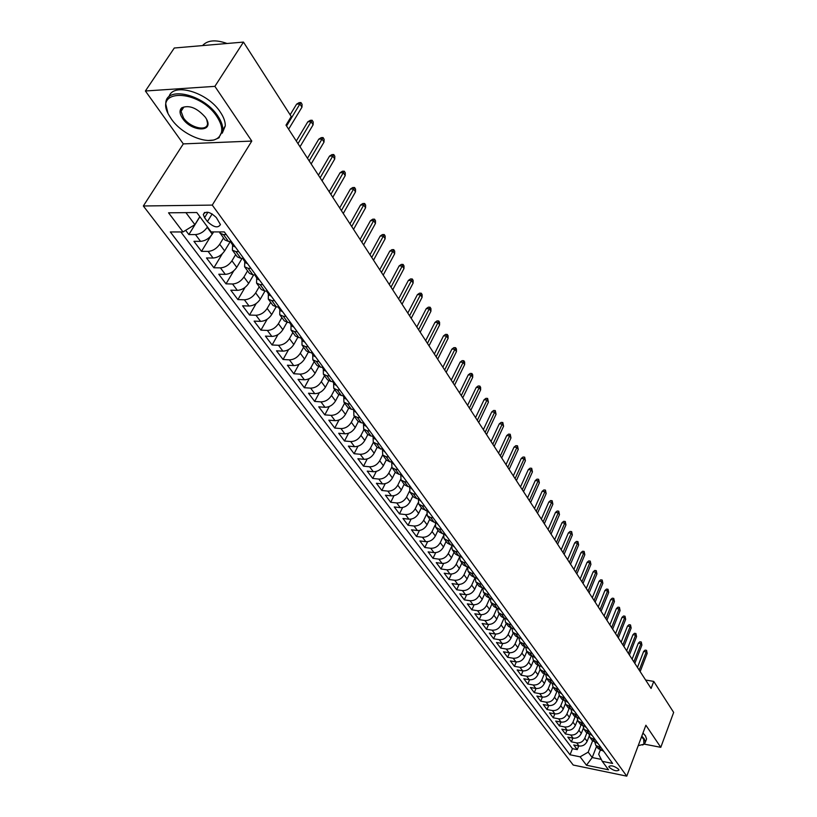 <?xml version="1.0" encoding="UTF-8"?>
<svg xmlns="http://www.w3.org/2000/svg" width="817" height="817" viewBox="0 0 817 817"><rect width="100%" height="100%" fill="white"/><g stroke="black" fill="none" stroke-linecap="round" stroke-linejoin="round"><path stroke-width="1.23" d="M618.622 769.277C614.404 765.989 611.147 765.069 608.849 766.509L609.186 767.337C613.393 770.615 616.641 771.534 618.949 770.094L618.622 769.277M143.343 205.986L573.217 765.039L626.762 776.15L212.267 205.098L143.343 205.986L183.304 143.894L251.789 141.075L214.881 86.357L145.395 90.993L183.304 143.894M145.395 90.993L174.287 48.009L243.466 42.086L214.881 86.357M185.653 230.323L188.86 234.571L199.91 216.74M213.605 231.926L212.246 234.152C209.132 238.533 205.23 240.923 200.553 241.352L193.946 241.332L201.503 251.35L210.878 236.001M231.926 242.343L230.343 241.464L224.634 250.921C221.57 255.272 217.71 257.641 213.063 258.029L206.487 257.958L213.891 267.772L222.316 253.781M242.098 258.356L236.767 267.333C233.754 271.663 229.934 274.012 225.308 274.359L218.772 274.236L226.013 283.846L233.744 270.846M253.648 274.89L248.654 283.407C245.682 287.717 241.903 290.035 237.308 290.352L230.792 290.188L237.89 299.604L245.049 287.4M264.974 291.066L260.296 299.155C257.375 303.444 253.627 305.732 249.052 306.018L242.578 305.813L249.532 315.035L256.191 303.515M276.085 306.896L271.693 314.586C268.824 318.844 265.106 321.112 260.562 321.367L254.118 321.122L260.929 330.15L267.169 319.243M287.002 322.358L282.866 329.7C280.037 333.939 276.36 336.175 271.836 336.41L265.433 336.114L272.112 344.978L277.964 334.592M297.735 337.482L293.814 344.519C291.026 348.736 287.39 350.942 282.896 351.147L276.514 350.82L283.06 359.5L288.575 349.605M308.275 352.27L304.557 359.041C301.81 363.238 298.205 365.424 293.732 365.597L287.39 365.23L293.803 373.747L299.012 364.29M318.64 366.731L315.076 373.287C312.38 377.454 308.806 379.619 304.363 379.772L298.042 379.364L304.343 387.718L309.265 378.659M328.812 380.896L325.401 387.248C322.735 391.404 319.202 393.539 314.78 393.671L308.499 393.232L314.678 401.423L319.345 392.722M338.82 394.754L335.532 400.953C332.907 405.079 329.394 407.193 325.003 407.295L318.753 406.825L324.809 414.862L329.251 406.509M348.645 408.316L345.468 414.393C342.874 418.498 339.402 420.592 335.031 420.673L328.812 420.173L334.756 428.057L338.984 420.009M358.306 421.613L355.211 427.577C352.658 431.662 349.216 433.735 344.876 433.796L338.687 433.265L344.519 441.006L348.553 433.245M367.793 434.634L364.78 440.516C362.258 444.581 358.847 446.633 354.527 446.674L348.379 446.113L354.108 453.711L357.948 446.225M377.127 447.389L374.166 453.221C371.684 457.265 368.304 459.297 364.004 459.317L357.887 458.725L363.514 466.18L367.19 458.95M386.298 459.889L383.387 465.7C380.936 469.714 377.587 471.726 373.318 471.726L367.231 471.113L372.746 478.435L376.269 471.44M395.305 472.165L392.436 477.945C390.026 481.948 386.696 483.93 382.458 483.909L376.402 483.276L381.825 490.466L385.195 483.695M404.149 484.226L401.331 489.975C398.951 493.948 395.653 495.919 391.435 495.878L385.41 495.214L390.73 502.281L393.968 495.715M412.84 496.062L410.063 501.781C407.714 505.743 404.446 507.694 400.248 507.633L394.254 506.948L399.482 513.883L402.587 507.52M421.378 507.694L418.641 513.393C416.323 517.324 413.075 519.265 408.908 519.183L402.944 518.478L408.081 525.29L411.074 519.112M429.773 519.132L427.066 524.8C424.779 528.711 421.562 530.621 417.416 530.529L411.482 529.804L416.537 536.503L419.407 530.488M438.014 530.366L435.349 536.003C433.092 539.894 429.905 541.794 425.78 541.681L419.877 540.925L424.84 547.513L427.608 541.671M446.113 541.405L443.498 547.012C441.262 550.893 438.096 552.762 434.001 552.649L428.128 551.873L433.01 558.348L435.675 552.66M454.078 552.261L451.495 557.837C449.299 561.698 446.153 563.556 442.079 563.413L436.237 562.627L441.037 568.989L443.611 563.444M461.911 562.933L459.368 568.489C457.193 572.319 454.078 574.167 450.024 574.014L444.213 573.197L448.931 579.457L451.413 574.055M469.612 573.422L467.099 578.957C464.955 582.766 461.86 584.594 457.837 584.431L452.056 583.593L456.693 589.751L459.093 584.482M477.189 583.746L474.708 589.241C472.594 593.04 469.52 594.847 465.516 594.674L459.767 593.826L464.332 599.872L466.65 594.735M484.634 593.888L482.193 599.372C480.1 603.14 477.057 604.937 473.074 604.743L467.344 603.875L471.838 609.839L474.085 604.815M491.967 603.875L489.557 609.329C487.483 613.087 484.471 614.854 480.498 614.65L474.81 613.771L479.232 619.633L481.407 614.731M499.177 613.7L496.797 619.123C494.755 622.86 491.752 624.617 487.81 624.402L482.153 623.504L486.493 629.274L488.607 624.474M506.264 623.371L503.915 628.763C501.904 632.481 498.932 634.227 495.01 633.992L489.373 633.083L493.652 638.761L495.705 634.063M513.25 632.879L510.931 638.251C508.94 641.948 505.989 643.673 502.087 643.439L496.481 642.509L500.688 648.095L502.68 643.51M520.123 642.244L517.835 647.585C515.864 651.261 512.933 652.977 509.052 652.732L503.476 651.792L507.623 657.287L509.553 652.793M526.883 651.455L524.626 656.776C522.676 660.432 519.775 662.138 515.915 661.872L510.37 660.922L514.444 666.335L516.324 661.933M533.542 660.534L531.316 665.824C529.385 669.46 526.505 671.145 522.666 670.88L517.141 669.92L521.164 675.24L522.992 670.931M545.603 671.727L543.274 671.329L540.108 669.48L537.892 674.73C535.993 678.355 533.133 680.02 529.314 679.744L523.82 678.774L527.782 684.013L529.549 679.785M546.553 678.263L544.377 683.502C542.498 687.107 539.659 688.762 535.86 688.476L530.396 687.485L534.287 692.653L536.023 688.496M552.915 686.903L550.76 692.142C548.901 695.727 546.083 697.371 542.304 697.075L536.871 696.074L540.711 701.16L542.386 697.085M546.124 702.171L548.656 705.541L543.244 704.53L547.022 709.544L548.667 705.541C552.415 705.847 555.213 704.213 557.051 700.649L554.549 697.258C552.701 700.833 549.892 702.467 546.124 702.171L540.711 701.16M565.374 703.784L563.25 709.033C561.422 712.577 558.644 714.191 554.906 713.874L549.524 712.863L553.252 717.796L554.855 713.864M571.461 712.016L569.347 717.285C567.549 720.819 564.792 722.422 561.075 722.095L555.713 721.064L559.39 725.935L560.942 722.075M577.476 720.114L575.362 725.425C573.575 728.927 570.838 730.521 567.141 730.194L561.81 729.152L565.435 733.952L566.947 730.153M583.409 728.08L581.285 733.441C579.519 736.934 576.802 738.507 573.125 738.17L567.825 737.118L571.389 741.846L572.87 738.119M243.466 42.086L291.24 116.525L286.001 125.144L651.088 688.455L653.753 681.409L645.634 680.03M204.567 217.669L207.436 221.56C213.717 227.392 218.037 228.392 220.427 224.573L216.331 217.577C210.03 211.705 205.69 210.684 203.3 214.534L204.567 217.669L207.927 212.236M600.26 750.18L598.677 754.265L602.272 761.342L612.607 763.446L224.318 231.916L211.133 231.926L196.805 212.532L168.547 212.808L183.028 231.946L170.324 231.957L570.031 754.775L580.111 756.828L588.189 752.151L592.213 757.543L601.271 759.381M602.272 761.342L608.512 769.788L586.473 765.233L580.111 756.828M586.81 733.074L584.798 738.19C583.042 741.673 580.336 743.245 576.669 742.898L571.389 741.846M589.251 735.923L587.127 741.336L584.798 738.19M580.979 725.077L578.926 730.245C577.159 733.748 574.422 735.331 570.746 734.994L565.435 733.952M575.056 716.948L572.972 722.187C571.175 725.7 568.428 727.293 564.731 726.967L559.39 725.935M569.061 708.696L566.916 713.997C565.109 717.54 562.341 719.144 558.624 718.827L553.252 717.796M562.964 700.302L560.779 705.694C558.951 709.248 556.163 710.872 552.425 710.555L547.022 709.544M556.786 691.785L554.549 697.258M559.185 695.42L557.051 700.649M550.525 683.124L548.227 688.7C546.348 692.295 543.519 693.939 539.741 693.643L534.287 692.653M544.163 674.311L541.804 680.01C539.904 683.625 537.055 685.279 533.256 684.993L527.782 684.013M537.709 665.365L535.278 671.186C533.358 674.811 530.488 676.486 526.669 676.21L521.164 675.24M531.162 656.255L528.65 662.219C526.71 665.865 523.82 667.56 519.98 667.295L514.444 666.335M524.524 647.003L521.92 653.12C519.959 656.786 517.049 658.492 513.178 658.236L507.623 657.287M517.784 637.587L515.088 643.867C513.107 647.554 510.165 649.28 506.285 649.025L500.688 648.095M510.942 628.007L508.143 634.472C506.132 638.179 503.18 639.915 499.269 639.68L493.652 638.761M503.987 618.265L501.087 624.923C499.054 628.651 496.072 630.397 492.14 630.183L486.493 629.274M496.94 608.338L493.907 615.221C491.854 618.969 488.852 620.736 484.9 620.522L479.232 619.633M489.781 598.248L486.626 605.366C484.542 609.125 481.519 610.912 477.547 610.707L471.838 609.839M482.51 587.964L479.211 595.338C477.108 599.127 474.054 600.924 470.061 600.73L464.332 599.872M475.126 577.517L471.685 585.146C469.55 588.955 466.476 590.762 462.453 590.589L456.693 589.751M467.293 567.601L464.025 574.79C461.86 578.61 458.766 580.438 454.722 580.284L448.931 579.457M459.358 557.47L456.233 564.251C454.048 568.091 450.923 569.939 446.858 569.796L441.037 568.989M451.331 547.033L448.308 553.538C446.102 557.398 442.947 559.267 438.862 559.134L433.01 558.348M443.202 536.35L440.251 542.631C438.014 546.512 434.838 548.401 430.733 548.278L424.84 547.513M434.961 525.413L432.06 531.54C429.783 535.441 426.586 537.351 422.45 537.249L416.537 536.503M426.586 514.25L423.717 520.255C421.419 524.187 418.192 526.107 414.035 526.015L408.081 525.29M418.09 502.863L415.23 508.777C412.902 512.719 409.644 514.659 405.457 514.587L399.482 513.883M409.44 491.231L406.59 497.083C404.231 501.056 400.943 503.006 396.735 502.955L390.73 502.281M400.657 479.375L397.797 485.186C395.397 489.179 392.089 491.15 387.861 491.119L381.825 490.466M391.731 467.273L388.841 473.074C386.41 477.077 383.071 479.079 378.822 479.068L372.746 478.435M382.652 454.916L379.721 460.737C377.26 464.761 373.89 466.783 369.611 466.793L363.514 466.18M373.41 442.324L370.438 448.165C367.936 452.22 364.535 454.262 360.236 454.283L354.108 453.711M363.994 429.497L360.971 435.369C358.438 439.444 355.017 441.507 350.687 441.548L344.519 441.006M354.404 416.435L351.33 422.328C348.767 426.423 345.305 428.506 340.955 428.578L334.756 428.057M344.631 403.118L341.516 409.041C338.912 413.157 335.419 415.261 331.038 415.353L324.809 414.862M334.674 389.546L331.498 395.499C328.863 399.636 325.34 401.76 320.938 401.882L314.678 401.423M324.523 375.708L321.295 381.692C318.62 385.859 315.066 388.004 310.634 388.146L304.343 387.718M314.177 361.604L310.899 367.619C308.172 371.806 304.588 373.972 300.135 374.135L293.803 373.747M303.618 347.225L300.288 353.271C297.521 357.468 293.906 359.664 289.422 359.858L283.06 359.5M292.854 332.56L289.463 338.626C286.655 342.854 283.009 345.07 278.495 345.285L272.112 344.978M281.875 317.599L278.423 323.695C275.574 327.944 271.887 330.191 267.353 330.425L260.929 330.15M270.672 302.331L267.159 308.448C264.269 312.717 260.541 314.994 255.987 315.27L249.532 315.035M259.234 286.747L255.66 292.894C252.729 297.194 248.96 299.492 244.385 299.798L237.89 299.604M247.571 270.846L243.926 277.024C240.944 281.334 237.144 283.662 232.539 283.999L226.013 283.846M235.653 254.608L231.946 260.817C228.913 265.147 225.073 267.506 220.437 267.874L213.891 267.772M223.48 238.033L219.712 244.263C216.628 248.613 212.757 251.003 208.09 251.401L201.503 251.35M207.457 226.952L207.212 227.351C204.076 231.732 200.165 234.142 195.477 234.581L188.86 234.571M180.833 231.946L572.451 748.668L577.262 749.628L578.702 745.962M587.127 741.336C585.381 744.808 582.674 746.37 579.018 746.023L573.748 744.971L577.262 749.628M231.293 241.464L228.494 241.454L224.941 240.004L219.344 231.916M226.268 234.602L223.47 234.591L219.906 233.162M238.738 251.656L235.95 251.626L232.396 250.165L232.6 244.845M232.396 250.165L237.308 256.865L240.862 258.346L243.64 258.376M250.931 268.344L248.154 268.303L244.61 266.812L244.773 261.491M244.61 266.812L249.42 273.378L252.964 274.88L255.731 274.931M262.87 284.694L260.112 284.622L256.569 283.111L256.701 277.79M256.569 283.111L261.287 289.535L264.82 291.056L267.567 291.128M274.553 300.697L271.816 300.615L268.282 299.073L268.374 293.752M268.282 299.073L272.898 305.364L276.422 306.906L279.159 306.998M286.001 316.363L283.274 316.261L279.751 314.708L279.802 309.398M279.751 314.708L284.275 320.867L287.798 322.439L290.515 322.541M297.214 331.712L294.508 331.6L290.995 330.017L291.005 324.717M290.995 330.017L295.427 336.053L298.93 337.646L301.636 337.768M308.203 346.755L305.507 346.622L302.004 345.019L301.984 339.729M302.004 345.019L306.344 350.942L309.847 352.546L312.543 352.689M318.977 361.502L316.291 361.349L312.799 359.725L312.737 354.435M312.799 359.725L317.047 365.526L320.54 367.16L323.226 367.313M329.527 375.943L326.861 375.779L323.379 374.145L323.287 368.865M323.379 374.145L327.546 379.834L331.028 381.478L333.693 381.641M339.882 390.107L337.217 389.934L333.745 388.279L333.632 382.999M333.745 388.279L337.84 393.855L341.312 395.52L343.957 395.704M350.023 404.007L347.378 403.812L343.916 402.138L343.773 396.878M343.916 402.138L347.93 407.612L351.392 409.286L354.027 409.48M359.98 417.63L357.346 417.416L353.894 415.73L353.72 410.481M353.894 415.73L357.836 421.102L361.277 422.787L363.902 423.002M369.733 430.988L367.119 430.773L363.677 429.068L363.483 423.829M363.677 429.068L367.548 434.338L370.979 436.043L373.594 436.258M379.313 444.101L376.719 443.866L373.287 442.16L373.063 436.921M373.287 442.16L377.076 447.328L383.387 449.687M388.718 456.969L386.124 456.723L382.713 454.998L382.458 449.779M382.713 454.998L386.431 460.073L389.842 461.799L392.426 462.044M397.94 469.591L395.367 469.336L391.956 467.61L391.68 462.391M391.956 467.61L395.612 472.583L399.013 474.32L401.586 474.575M406.999 481.989L404.435 481.724L401.045 479.977L400.738 474.779M401.045 479.977L404.629 484.869L408.02 486.615L410.573 486.881M415.884 494.162L413.341 493.887L409.96 492.13L409.634 486.942M409.96 492.13L413.473 496.93L416.854 498.687L419.397 498.962M424.615 506.111L422.083 505.825L418.712 504.058L418.365 498.891M418.712 504.058L422.175 508.777L427.26 510.737M433.194 517.845L430.671 517.549L427.311 515.782L426.913 510.696M427.311 515.782L430.712 520.409L434.062 522.186L436.574 522.482M441.609 529.375L439.107 529.069L435.757 527.292L435.308 522.329M435.757 527.292L439.097 531.836L442.446 533.624L444.938 533.93M449.891 540.711L447.399 540.394L444.06 538.607L443.549 533.767M444.06 538.607L447.338 543.07L450.667 544.868L453.159 545.184M458.02 551.832L455.539 551.516L452.22 549.718L451.658 544.99M452.22 549.718L455.447 554.11L458.756 555.907L461.227 556.234M466.007 562.78L463.545 562.443L460.237 560.646L459.624 556.02M460.237 560.646L463.402 564.956L466.711 566.763L469.162 567.1M473.86 573.524L471.409 573.187L468.11 571.379L467.467 566.865M468.11 571.379L471.225 575.628L474.524 577.435L476.965 577.772M481.581 584.094L479.15 583.746L475.862 581.939L475.177 577.527M475.862 581.939L478.925 586.106L482.204 587.923L484.634 588.271M489.179 594.49L486.748 594.133L483.48 592.315L482.755 588.005M483.48 592.315L486.493 596.42L489.761 598.238L492.181 598.595M496.644 604.703L494.224 604.345L490.966 602.517L490.21 598.31M490.966 602.517L493.928 606.561L497.185 608.379L499.595 608.747M503.977 614.752L501.587 614.384L498.339 612.556L497.553 608.44M498.339 612.556L501.25 616.529L504.487 618.357L506.887 618.724M511.197 624.637L508.817 624.27L505.58 622.431L504.773 618.408M505.58 622.431L508.45 626.343L511.677 628.171L514.056 628.549M518.305 634.36L515.935 633.982L512.708 632.144L511.881 628.202M512.708 632.144L515.527 635.994L518.744 637.832L521.113 638.21M525.29 643.929L522.931 643.541L519.724 641.702L518.877 637.852M519.724 641.702L522.502 645.481L525.699 647.33L528.058 647.718M532.173 653.345L529.824 652.957L526.628 651.108L525.76 647.34M526.628 651.108L529.355 654.836L534.89 657.072M538.934 662.607L533.419 660.371L532.531 656.674L529.824 652.957M533.419 660.371L536.105 664.027L539.281 665.875L541.62 666.274M539.2 665.865L540.108 669.48L542.754 673.085L548.238 675.332M552.159 680.704L546.685 678.447L545.776 674.903M546.685 678.447L549.29 681.991L554.753 684.258M558.614 689.538L553.17 687.281L552.241 683.809M553.17 687.281L555.734 690.774L561.167 693.041M564.966 698.239L559.543 695.972L558.614 692.571M559.543 695.972L562.076 699.413L567.488 701.68M571.226 706.807L565.834 704.53L564.884 701.2M565.834 704.53L568.315 707.92L573.708 710.198M577.394 715.243L572.023 712.965L571.073 709.697M572.023 712.965L574.474 716.305L579.835 718.582M583.461 723.556L578.119 721.278L577.159 718.061M578.119 721.278L580.53 724.556L585.871 726.844M589.445 731.746L584.124 729.458L583.154 726.313M584.124 729.458L586.494 732.696L591.814 734.983M595.338 739.814L590.037 737.516L589.067 734.432M590.037 737.516L592.376 740.713L597.666 743M601.138 747.759L595.869 745.461L594.899 742.428M595.869 745.461L598.177 748.607L603.436 750.905M185.919 212.645L194.875 224.644L183.028 231.946M199.828 216.638L194.875 224.644M644.337 744.134L660.79 747.33L673.657 712.414L653.753 681.409M660.79 747.33L645.89 725.241L626.762 776.15M251.789 141.075L212.267 205.098M596.553 746.391L592.213 757.543L586.473 765.233M592.57 740.948L588.189 752.151M572.451 748.668L570.031 754.775M286.553 125.992L299.931 103.963L296.602 104.157L299.114 102.656L300.952 102.554L299.931 103.963L301.963 107.18L288.626 129.188M296.602 104.157L290.127 114.788M300.952 102.554L302.086 104.341L301.963 107.18M216.944 116.668C199.011 88.818 152.636 88.246 169.099 115.422L171.407 119.078C182.385 135.265 209.448 145.957 218.374 137.562C223.327 132.844 222.847 125.879 216.944 116.668M167.873 112.909L165.8 104.219C164.768 85.295 203.841 93.965 217.863 116.096C221.223 121.09 222.878 125.665 222.816 129.821L218.742 137.94L213.809 140.054L208.417 140.473M205.384 117.28L206.333 118.802C214.493 132.568 191.597 132.088 182.61 118.485C179.505 113.808 179.229 110.234 181.772 107.783C189.207 104.76 197.081 107.926 205.384 117.28M181.772 107.783L182.722 107.742L181.068 111.337L183.508 117.924C190.136 128.003 207.845 131.966 207.518 123.224L206.66 119.425M202.555 45.589C207.487 40.125 215.647 39.42 227.044 43.495M168.986 96.804C172.795 81.935 207.773 92.25 220.365 112.164C223.725 117.158 225.359 121.733 225.288 125.91L222.255 133.171M638.2 745.696L643.929 744.185L643.684 739.252L641.539 736.832M641.784 736.158L644.276 738.915L645.41 742.05L644.521 743.97L642.55 745.033M642.959 733.043L645.44 735.8L646.574 738.946L645.971 740.559M235.408 247.102L233.57 246.172L231.221 242.955L232.712 243.435M230.782 241.669L231.221 242.955M297.98 143.618L311.114 121.662L307.805 121.825L310.276 120.334L312.114 120.242L311.114 121.662L313.105 124.817L300.013 146.754M307.805 121.825L296.295 141.024M312.114 120.242L313.217 121.988L313.105 124.817M247.602 263.799L245.764 262.849L243.466 259.704L244.967 260.204M244.201 259.132L242.823 258.366M243.027 258.458L243.466 259.704M309.163 160.888L322.072 139.002L318.783 139.145L321.224 137.644L323.052 137.573L322.072 139.002L324.022 142.087L311.154 163.951M318.783 139.145L307.478 158.273M323.052 137.573L324.124 139.288L324.022 142.087M259.54 280.139L257.702 279.179L255.455 276.095L256.957 276.616M256.201 275.574L255.108 274.931M255.006 274.91L255.455 276.095M320.131 177.8L332.815 155.996L329.537 156.108L331.937 154.607L333.755 154.546L332.815 155.996L334.725 159.019L322.082 180.802M329.537 156.108L318.426 175.165M333.755 154.546L334.817 156.231L334.725 159.019M271.234 296.142L269.396 295.162L267.2 292.149L268.701 292.68M267.966 291.669L267.077 291.118M266.761 291.107L267.2 292.149M330.865 194.364L343.334 172.653L340.076 172.734L342.446 171.233L344.253 171.192L343.334 172.653L345.213 175.614L332.774 197.316M340.076 172.734L329.159 191.719M344.253 171.192L345.295 172.836L345.213 175.614M282.682 311.808L280.854 310.828L278.689 307.876L280.2 308.418M279.485 307.437L278.791 306.988M278.28 306.967L278.689 307.876M341.394 210.602L353.649 188.972L350.411 189.033L352.75 187.532L354.547 187.501L353.649 188.972L355.487 191.872L343.263 213.492M350.411 189.033L339.668 207.947M354.547 187.501L355.569 189.115L355.487 191.872M293.895 327.168L292.067 326.167L289.953 323.277L291.465 323.838M290.76 322.878L290.249 322.531M289.575 322.501L289.953 323.277M351.708 226.523L363.759 204.965L360.542 205.006L362.85 203.515L364.637 203.484L363.759 204.965L365.567 207.814L353.547 229.352M360.542 205.006L349.982 223.858M364.637 203.484L365.628 205.067L365.567 207.814M304.884 342.211L303.066 341.2L300.993 338.371L302.504 338.984M300.646 337.727L300.993 338.371M361.829 242.128L373.675 220.661L370.479 220.672L372.746 219.181L374.523 219.17L373.675 220.661L375.442 223.45L363.626 244.906M370.479 220.672L360.093 239.452M374.523 219.17L375.503 220.723L375.442 223.45M315.658 356.958L313.84 355.936L311.808 353.158L313.32 353.792M311.512 352.638L311.808 353.158M371.745 257.437L383.408 236.042L380.222 236.042L382.458 234.55L384.225 234.55L383.408 236.042L385.134 238.789L373.512 260.163M380.222 236.042L369.999 254.741M384.225 234.55L385.185 236.072L385.134 238.789M326.218 371.408L324.4 370.387L322.409 367.66L323.92 368.304M381.468 272.449L392.946 251.136L389.78 251.115L391.986 249.624L393.743 249.634L392.946 251.136L394.642 253.821L383.204 275.115M389.78 251.115L379.721 269.743M393.743 249.634L394.693 251.125L394.642 253.821M336.563 385.583L334.756 384.541L332.805 381.876L334.316 382.53M391.016 287.175L402.301 265.954L399.156 265.903L401.341 264.412L403.087 264.432L402.301 265.954L403.966 268.589L392.711 289.79M399.156 265.903L389.26 284.459M403.087 264.432L404.007 265.903L403.966 268.589M346.714 399.472L344.917 398.43L342.997 395.816L344.519 396.48M400.381 301.616L411.492 280.486L408.357 280.425L410.512 278.924L412.248 278.965L411.492 280.486L413.126 283.07L402.046 304.19M408.357 280.425L398.614 298.899M412.248 278.965L413.157 280.405L413.126 283.07M356.672 413.106L352.995 409.491L354.517 410.165M409.572 315.791L420.5 294.743L417.385 294.661L419.519 293.18L421.245 293.221L420.5 294.743L422.103 297.286L411.206 318.324M417.385 294.661L407.806 313.074M421.245 293.221L422.134 294.631L422.103 297.286M366.445 426.474L364.648 425.422L362.809 422.91L364.321 423.594M418.59 329.711L429.354 308.744L426.249 308.652L428.353 307.161L430.069 307.212L429.354 308.744L430.927 311.236L420.193 332.192M426.249 308.652L416.813 326.984M430.069 307.212L430.947 308.601L430.927 311.236M376.024 439.597L374.237 438.535L372.511 436.166L373.941 436.768M427.444 343.375L438.035 322.49L434.961 322.378L437.034 320.897L438.739 320.958L438.035 322.49L439.587 324.941L429.017 345.805M434.961 322.378L425.667 340.638M438.739 320.958L439.597 322.317L439.587 324.941M385.43 452.465L382.019 449.176M382.039 449.176L382.867 449.779M436.135 356.784L446.572 335.991L443.508 335.869L445.551 334.378L447.256 334.449L446.572 335.991L448.094 338.401L437.677 359.174M443.508 335.869L434.358 354.047M447.256 334.449L448.104 335.787L448.094 338.401M394.662 465.108L391.353 461.942M391.404 461.942L392.66 462.371M444.673 369.958L454.946 349.247L451.903 349.104L453.925 347.623L455.62 347.705L454.946 349.247L456.437 351.616L446.184 372.297M451.903 349.104L442.885 367.211M455.62 347.705L456.448 349.012L456.437 351.616M403.721 477.506L400.514 474.473M400.596 474.483L401.75 474.83M453.047 382.887L463.178 362.278L460.155 362.115L462.146 360.634L463.831 360.726L463.178 362.278L464.648 364.596L454.548 385.195M460.155 362.115L451.27 380.14M463.831 360.726L464.648 362.013L464.648 364.596M412.616 489.689L409.511 486.769M409.634 486.789L410.685 487.055M461.288 395.591L471.266 375.064L468.253 374.891L470.224 373.42L471.899 373.512L471.266 375.064L472.706 377.352L462.759 397.859M468.253 374.891L459.501 392.844M471.899 373.512L472.696 374.778L472.706 377.352M421.358 501.648L418.345 498.85M418.529 498.87L419.458 499.064M469.377 408.081L479.211 387.646L476.219 387.452L478.17 385.981L479.834 386.084L479.211 387.646L480.631 389.883L470.817 410.308M476.219 387.452L467.6 405.334M479.834 386.084L480.621 387.329L480.631 389.883M429.936 513.393L427.015 510.707M477.332 420.346L487.024 399.993L484.042 399.799L485.972 398.328L487.626 398.43L487.024 399.993L488.413 402.199L478.742 422.532M484.042 399.799L475.545 417.599M487.626 398.43L488.413 402.199M438.372 524.933L435.532 522.359M435.87 522.4L436.523 522.482M485.145 432.407L494.693 412.136L491.732 411.931L493.642 410.461L495.286 410.573L494.693 412.136L496.062 414.301L486.534 434.552M491.732 411.931L483.358 429.65M495.286 410.573L496.062 414.301M446.654 536.279L443.907 533.807M492.825 444.254L502.241 424.074L499.289 423.849L501.178 422.389L502.812 422.512L502.241 424.074L503.589 426.208L494.193 446.368M499.289 423.849L491.037 441.497M502.812 422.512L503.589 426.208M454.793 547.421L452.128 545.051M500.372 455.906L509.655 435.818L506.724 435.573L508.593 434.113L510.216 434.246L509.655 435.818L510.982 437.912L501.72 457.98M506.724 435.573L498.584 453.149M510.216 434.246L510.982 437.912M462.79 558.368L460.206 556.101M507.796 467.355L516.957 447.359L514.036 447.113L515.874 445.653L517.498 445.786L516.957 447.359L518.254 449.411L509.124 469.397M514.036 447.113L506.009 464.597M517.498 445.786L518.254 449.411M470.653 569.132L468.151 566.957M515.098 478.619L524.126 458.705L521.226 458.449L523.043 456.999L524.657 457.142L524.126 458.705L525.402 460.737L516.395 480.631M521.226 458.449L513.311 475.862M524.657 457.142L525.402 460.737M478.384 579.713L475.954 577.639M522.277 489.7L531.183 469.877L528.303 469.601L530.1 468.151L531.704 468.304L531.183 469.877L532.439 471.869L523.554 491.671M528.303 469.601L520.49 486.942M531.704 468.304L532.439 471.869M485.982 590.119L483.623 588.128M529.334 500.596L538.127 480.856L535.258 480.58L537.035 479.13L538.628 479.283L538.127 480.856L539.363 482.816L530.601 502.537M535.258 480.58L527.547 497.839M538.628 479.283L539.363 482.816M493.458 600.342L491.17 598.452M536.289 511.319L544.949 491.66L542.1 491.374L543.856 489.924L545.45 490.088L544.949 491.66L546.175 493.591L537.525 513.229M542.1 491.374L534.502 508.562M545.45 490.088L546.175 493.591M500.801 610.411L498.595 608.594M543.121 521.859L551.669 502.292L548.84 501.995L550.576 500.555L552.149 500.719L551.669 502.292L552.874 504.191L544.336 523.738M548.84 501.995L541.334 519.112M552.149 500.719L552.874 504.191M508.031 620.307L505.886 618.571M549.841 532.235L558.287 512.759L555.468 512.453L557.184 511.013L558.757 511.187L558.287 512.759L559.471 514.628L551.046 534.093M555.468 512.453L548.064 529.487M558.757 511.187L559.471 514.628M515.149 630.04L513.066 628.396M556.469 542.457L564.792 523.064L561.984 522.737L563.689 521.307L565.252 521.481L564.792 523.064L565.956 524.892L557.643 544.275M561.984 522.737L554.682 539.7M565.252 521.481L565.956 524.892M522.145 639.619L520.133 638.046M562.984 552.506L571.206 533.195L568.407 532.868L570.092 531.438L571.645 531.622L571.206 533.195L572.349 535.002L564.139 554.294M568.407 532.868L561.197 549.759M571.645 531.622L572.349 535.002M529.028 649.045L527.077 647.554M569.398 562.402L577.517 543.182L574.729 542.845L576.404 541.416L577.946 541.6L577.517 543.182L578.64 544.959L570.542 564.169M574.729 542.845L567.611 559.655M577.946 541.6L578.64 544.959M535.809 658.328L533.92 656.909M575.709 572.145L583.726 553.007L580.958 552.66L582.613 551.24L584.145 551.434L583.726 553.007L584.829 554.763L576.833 573.881M580.958 552.66L573.932 569.398M584.145 551.434L584.829 554.763M542.478 667.458L540.65 666.11M581.929 581.735L589.843 562.688L587.086 562.331L588.72 560.911L590.252 561.105L589.843 562.688L590.926 564.414L583.032 583.45M587.086 562.331L580.152 578.998M590.252 561.105L590.926 564.414M549.044 676.445L547.267 675.169M588.046 591.181L595.859 572.217L593.132 571.859L594.745 570.44L596.267 570.644L595.859 572.217L596.941 573.912L589.139 592.866M593.132 571.859L586.279 588.444M596.267 570.644L596.941 573.912M555.509 685.3L553.793 684.084M594.082 600.485L601.792 581.602L599.075 581.234L600.679 579.825L602.19 580.029L601.792 581.602L602.854 583.277L595.154 602.149M599.075 581.234L592.305 597.758M602.19 580.029L602.854 583.277M561.882 694.011L560.227 692.887M600.015 609.645L607.644 590.854L604.937 590.477L606.52 589.077L608.022 589.282L607.644 590.854L608.685 592.499L601.077 611.279M604.937 590.477L598.248 606.919M608.022 589.282L608.685 592.499M568.152 702.589L566.538 701.507M605.867 618.673L613.393 599.964L610.707 599.576L612.28 598.177L613.771 598.391L613.393 599.964L614.425 601.588L606.908 620.287M610.707 599.576L604.1 615.957M613.771 598.391L614.425 601.588M574.32 711.045L572.768 710.024M611.627 627.568L619.072 608.941L616.396 608.553L617.948 607.154L619.439 607.368L619.072 608.941L620.083 610.534L612.658 629.151M616.396 608.553L609.87 624.852M619.439 607.368L620.083 610.534M580.407 719.368L578.906 718.409M617.305 636.331L624.658 617.785L621.992 617.386L623.534 615.998L625.015 616.212L624.658 617.785L625.659 619.357L618.326 637.893M621.992 617.386L615.548 633.614M625.015 616.212L625.659 619.357M586.392 727.569L584.962 726.67M622.901 644.97L630.173 626.496L627.517 626.098L629.039 624.709L630.52 624.934L630.173 626.496L631.153 628.059L623.902 646.502M627.517 626.098L621.145 642.254M630.52 624.934L631.153 628.059M592.294 735.647L590.926 734.81M628.416 653.477L635.595 635.085L632.961 634.686L634.472 633.308L635.932 633.522L635.595 635.085L636.566 636.627L629.407 654.999M632.961 634.686L626.67 650.771M635.932 633.522L636.566 636.627M598.115 743.613L596.808 742.837M633.859 661.862L640.947 643.561L638.332 643.153L639.823 641.774L641.284 641.999L640.947 643.561L641.907 645.073L634.829 663.363M638.332 643.153L632.103 659.166M641.284 641.999L641.907 645.073M603.845 751.456L602.599 750.741M639.211 670.134L646.227 651.905L643.622 651.496L645.103 650.118L646.553 650.342L646.227 651.905L647.166 653.396L640.171 671.605M643.622 651.496L637.464 667.438M646.553 650.342L647.166 653.396M581.285 733.441L578.926 730.245M575.362 725.425L572.972 722.187M569.347 717.285L566.916 713.997M563.25 709.033L560.779 705.694M550.76 692.142L548.227 688.7M544.377 683.502L541.804 680.01M537.892 674.73L535.278 671.186M531.316 665.824L528.65 662.219M524.626 656.776L521.92 653.12M517.835 647.585L515.088 643.867M510.931 638.251L508.143 634.472M503.915 628.763L501.087 624.923M496.797 619.123L493.907 615.221M489.557 609.329L486.626 605.366M482.193 599.372L479.211 595.338M474.708 589.241L471.685 585.146M467.099 578.957L464.025 574.79M459.368 568.489L456.233 564.251M451.495 557.837L448.308 553.538M443.498 547.012L440.251 542.631M435.349 536.003L432.06 531.54M427.066 524.8L423.717 520.255M418.641 513.393L415.23 508.777M410.063 501.781L406.59 497.083M401.331 489.975L397.797 485.186M392.436 477.945L388.841 473.074M383.387 465.7L379.721 460.737M374.166 453.221L370.438 448.165M364.78 440.516L360.971 435.369M355.211 427.577L351.33 422.328M345.468 414.393L341.516 409.041M335.532 400.953L331.498 395.499M325.401 387.248L321.295 381.692M315.076 373.287L310.899 367.619M304.557 359.041L300.288 353.271M293.814 344.519L289.463 338.626M282.866 329.7L278.423 323.695M271.693 314.586L267.159 308.448M260.296 299.155L255.66 292.894M248.654 283.407L243.926 277.024M236.767 267.333L231.946 260.817M224.634 250.921L219.712 244.263M212.246 234.152L207.212 227.351M200.553 241.352L195.477 234.581M579.018 746.023L576.669 742.898M573.125 738.17L570.746 734.994M567.141 730.194L564.731 726.967M561.075 722.095L558.624 718.827M554.906 713.874L552.425 710.555M542.304 697.075L539.741 693.643M535.86 688.476L533.256 684.993M529.314 679.744L526.669 676.21M522.666 670.88L519.98 667.295M515.915 661.872L513.178 658.236M509.052 652.732L506.285 649.025M502.087 643.439L499.269 639.68M495.01 633.992L492.14 630.183M487.81 624.402L484.9 620.522M480.498 614.65L477.547 610.707M473.074 604.743L470.061 600.73M465.516 594.674L462.453 590.589M457.837 584.431L454.722 580.284M450.024 574.014L446.858 569.796M442.079 563.413L438.862 559.134M434.001 552.649L430.733 548.278M425.78 541.681L422.45 537.249M417.416 530.529L414.035 526.015M408.908 519.183L405.457 514.587M400.248 507.633L396.735 502.955M391.435 495.878L387.861 491.119M382.458 483.909L378.822 479.068M373.318 471.726L369.611 466.793M364.004 459.317L360.236 454.283M354.527 446.674L350.687 441.548M344.876 433.796L340.955 428.578M335.031 420.673L331.038 415.353M325.003 407.295L320.938 401.882M314.78 393.671L310.634 388.146M304.363 379.772L300.135 374.135M293.732 365.597L289.422 359.858M282.896 351.147L278.495 345.285M271.836 336.41L267.353 330.425M260.562 321.367L255.987 315.27M249.052 306.018L244.385 299.798M237.308 290.352L232.539 283.999M225.308 274.359L220.437 267.874M213.063 258.029L208.09 251.401M228.494 241.454L223.47 234.591M240.862 258.346L235.95 251.626M252.964 274.88L248.154 268.303M264.82 291.056L260.112 284.622M276.422 306.906L271.816 300.615M287.798 322.439L283.274 316.261M298.93 337.646L294.508 331.6M309.847 352.546L305.507 346.622M320.54 367.16L316.291 361.349M331.028 381.478L326.861 375.779M341.312 395.52L337.217 389.934M351.392 409.286L347.378 403.812M361.277 422.787L357.346 417.416M370.979 436.043L367.119 430.773M380.497 449.044L376.719 443.866M389.842 461.799L386.124 456.723M399.013 474.32L395.367 469.336M408.02 486.615L404.435 481.724M416.854 498.687L413.341 493.887M425.534 510.543L422.083 505.825M434.062 522.186L430.671 517.549M442.446 533.624L439.107 529.069M450.667 544.868L447.399 540.394M458.756 555.907L455.539 551.516M466.711 566.763L463.545 562.443M474.524 577.435L471.409 573.187M482.204 587.923L479.15 583.746M489.761 598.238L486.748 594.133M497.185 608.379L494.224 604.345M504.487 618.357L501.587 614.384M511.677 628.171L508.817 624.27M518.744 637.832L515.935 633.982M525.699 647.33L522.931 643.541M539.281 665.875L536.606 662.209M545.919 674.934L543.274 671.329M552.445 683.849L549.841 680.295M558.869 692.622L556.316 689.129M565.201 701.262L562.678 697.82M571.43 709.779L568.949 706.388M577.568 718.163L575.127 714.824M583.614 726.415L581.214 723.127M589.578 734.554L587.198 731.317M595.44 742.561L593.111 739.375M601.23 750.466L598.922 747.32M212.154 213.911L207.436 221.56M232.539 243.18L232.232 243.691M244.783 259.939L244.477 260.449M256.763 276.34L256.467 276.851M204.587 212.451L203.3 214.534M225.288 125.91L222.816 129.821M181.068 111.337L183.876 107.037M218.374 137.562L219.303 137.511M646.574 738.946L645.41 742.05M643.929 744.185L644.521 743.97"/></g></svg>
